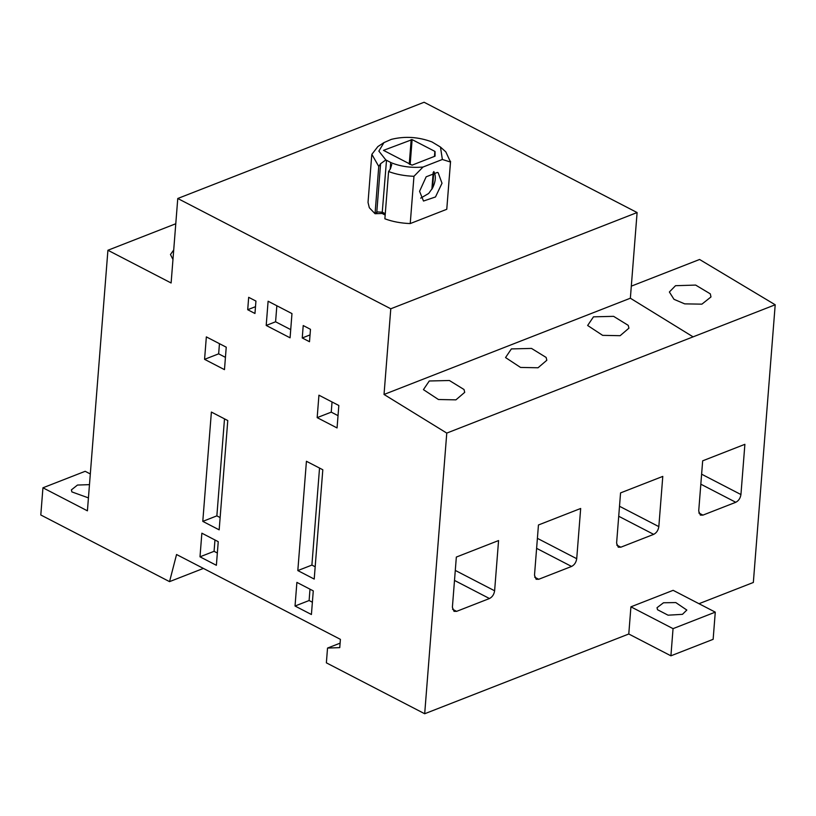 <?xml version="1.0" encoding="UTF-8"?>
<svg xmlns="http://www.w3.org/2000/svg" width="816" height="816" viewBox="0 0 816 816"><rect width="100%" height="100%" fill="white"/><g stroke="black" fill="none" stroke-linecap="round" stroke-linejoin="round"><path stroke-width="1.22" d="M419.567 191.291L426.166 176.807L437.417 172.411L438.151 172.727L442.007 183.253L435.489 196.962L423.494 201.042L419.567 191.291M432.541 188.057C435.744 181.468 436.172 175.96 433.837 171.544L432.541 188.057L428.696 193.453L420.689 198.145M435.061 151.603L435.05 156.162L412.06 165.148L383.5 150.358L412.121 139.607L434.867 151.378L434.693 156.305M385.162 215.057L382.143 213.486L375.044 213.71L378.757 166.444L380.593 163.72L385.825 159.936L391.292 162.772C400.952 166.617 411.519 168.035 423.014 167.035L442.364 159.477L450.483 162.027L446.77 209.294L410.234 223.564L413.957 176.297L423.014 167.035M385.274 213.7L382.429 212.231L376.808 211.874L376.91 213.16M391.772 164.495L390.425 168.81L388.589 171.533L384.877 218.8C392.516 221.656 400.972 223.237 410.234 223.564M413.896 176.297C404.471 175.93 396.035 174.338 388.589 171.533M442.364 159.477L440.477 147.064L431.95 141.923C418.424 136.874 404.889 136.027 391.354 139.363L383.948 142.606L378.859 151.113L385.825 159.936M440.477 147.064L445.842 151.898L450.493 161.996M378.757 166.444L371.851 154.336L377.89 146.554L383.948 142.606M380.593 163.72L376.808 211.874L376.105 213.302M375.044 213.71L369.332 207.754L368.026 202.419L371.739 155.152M450.565 161.354L446.77 209.294M452.39 607.277L456.338 557.063L498.566 540.559L494.618 590.784C494.037 594.466 492.313 597.047 489.457 598.526L456.613 611.357L454.022 611.347L452.39 607.277M534.5 575.198L538.448 524.984L580.676 508.48L576.718 558.705C576.147 562.387 574.423 564.968 571.567 566.447L538.723 579.278L536.132 579.268L534.5 575.198M616.6 543.119L620.558 492.905L662.786 476.401L658.828 526.626C658.247 530.308 656.533 532.889 653.677 534.368L620.833 547.199L618.242 547.189L616.6 543.119M698.71 511.04L702.668 460.826L744.886 444.322L740.938 494.547C740.357 498.229 738.643 500.81 735.777 502.289L702.933 515.12L700.352 515.11L698.71 511.04M429.267 380.99L449.392 380.501L464.029 389.518L464.712 392.343L455.92 399.85L438.427 399.514L423.433 389.64L429.267 380.99M511.377 348.911L531.502 348.422L546.139 357.439L546.822 360.264L538.03 367.771L520.537 367.435L505.543 357.561L511.377 348.911M593.487 316.832L613.601 316.343L628.238 325.36L628.922 328.175L620.14 335.692L602.647 335.356L587.642 325.482L593.487 316.832M247.707 309.723L248.676 297.32L255.938 301.073L254.959 313.487L247.707 309.723L255.49 306.683M310.029 334.917L302.246 337.967L303.215 325.553L310.478 329.317L309.499 341.72L302.246 337.967M290.72 329.623L275.584 321.779L276.848 305.755M266.2 325.451L268.107 301.226L291.975 313.589L290.078 337.814L266.2 325.451L275.584 321.779M313.273 590.876L311.416 614.509L295.035 606.023L296.891 582.389L313.273 590.876M309.998 589.183L309.111 600.525L295.035 606.023M309.111 600.525L312.385 602.228M297.82 570.578L306.428 461.275L322.81 469.751L314.211 579.064L297.82 570.578L311.896 565.08L315.17 566.773M319.535 468.058L311.896 565.08M338.834 405.491L337.059 427.941L317.169 417.639L318.934 395.189L338.834 405.491M332.041 401.972L331.245 412.141L317.169 417.639M331.245 412.141L338.028 415.65M217.352 553.013L214.067 551.32L214.965 539.978M200.002 556.818L201.858 533.185L218.239 541.671L216.383 565.304L200.002 556.818L214.067 551.32M227.776 420.546L219.167 529.849L202.786 521.373L211.385 412.06L227.776 420.546M202.786 521.373L216.862 515.865L224.502 418.853M220.136 517.568L216.862 515.865M225.44 357.357L218.647 353.838L219.453 343.679M204.571 359.336L206.346 336.886L226.236 347.188L224.471 369.638L204.571 359.336L218.647 353.838M89.474 484.643L77.469 485.051L71.39 489.886L71.879 491.905L88.434 497.893M175.787 223.747L107.916 250.257L87.414 510.826L42.942 487.795L40.8 514.978L169.544 581.635L176.552 554.513L340.405 639.356L339.752 647.629L327.532 648.067L326.369 662.837L424.687 713.745L628.779 634.001L630.921 606.829L673.139 590.325L715.275 612.143L713.143 639.326L670.915 655.819L673.047 628.646L630.921 606.829M42.942 487.795L85.17 471.301L90.311 473.963M172.972 259.508L170.473 254.521L173.716 249.971M107.916 250.257L171.115 282.989L177.766 198.492L390.782 308.785L384.03 394.465L446.77 433.092L424.687 713.745M698.986 603.707L753.341 582.471L775.2 304.776L693.09 336.855L630.36 298.217L637.102 212.548L424.096 102.255L177.766 198.492M682.462 614.336L686.827 610.052L675.801 602.575L663.49 602.769L657.023 607.706L657.523 609.725L668.049 615.182L682.462 614.336M340.099 643.161L327.532 648.067M715.275 612.143L673.047 628.646M670.915 655.819L628.779 634.001M203.388 568.415L169.544 581.635M637.102 212.548L390.782 308.785M630.36 298.217L384.03 394.465M693.09 336.855L446.77 433.092M675.515 285.692L695.65 285.08L710.308 293.862L710.971 296.953L701.903 304.154L684.706 303.868L673.985 299.319L669.375 291.995L675.515 285.692M775.2 304.776L699.587 259.478L631.309 286.151M433.439 172.247L432.133 188.792M409.244 164.118L411.182 139.546M412.121 139.607L410.152 164.587M431.888 189.21L433.214 172.298M434.469 156.386L434.867 151.378M386.519 160.232L382.143 213.486M390.211 169.136L390.731 162.415M494.618 590.784L455.287 570.425M454.502 580.431L489.457 598.526M456.613 611.357L452.523 609.236M576.718 558.705L537.397 538.346M536.612 548.342L571.567 566.447M538.723 579.278L534.633 577.157M658.828 526.626L619.507 506.267M618.722 516.263L653.677 534.368M620.833 547.199L616.743 545.078M740.938 494.547L701.607 474.188M700.822 484.184L735.777 502.289M702.933 515.12L698.843 512.999"/></g></svg>
